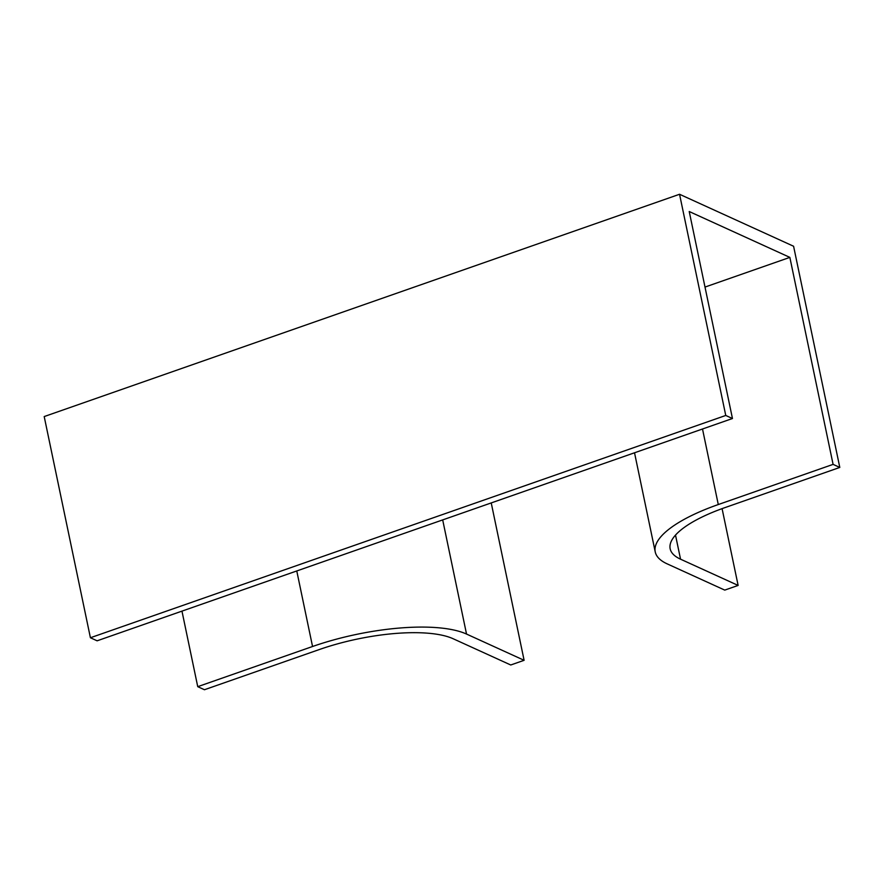 <?xml version="1.0" encoding="UTF-8"?>
<svg xmlns="http://www.w3.org/2000/svg" width="884" height="884" viewBox="0 0 884 884"><rect width="100%" height="100%" fill="white"/><g stroke="black" fill="none" stroke-linecap="round" stroke-linejoin="round"><path stroke-width="1.33" d="M466.531 634.06A116.953 36.332 168.2 0 0 312.549 646.502L197.74 686.669L204.447 689.73L319.257 649.563A101.693 31.592 168.2 0 1 453.161 638.745L510.742 664.989L524.113 660.304L466.531 634.06L442.685 519.903M718.283 504.543A116.953 36.332 168.2 0 0 655.232 551.903A116.953 36.332 168.2 0 0 667.166 563.859L724.747 590.103L738.129 585.429L680.547 559.185A101.693 31.592 168.2 0 1 670.16 548.776A101.693 31.592 168.2 0 1 724.99 507.604L839.8 467.437L833.093 464.376L718.283 504.543L702.504 428.994M732.46 418.519L97.118 640.812L90.411 637.751L725.753 415.458L732.46 418.519L689.222 211.519L789.854 257.388L833.093 464.376M725.753 415.458L679.553 194.27L44.2 416.563L90.411 637.751M181.96 611.12L197.74 686.669M679.553 194.27L793.589 246.249L839.8 467.437M722.084 508.643L738.129 585.429M491.228 502.919L524.113 660.304M789.854 257.388L705.001 287.068M675.509 535.096L680.547 559.185M296.77 570.954L312.549 646.502M634.524 452.785L655.232 551.903"/></g></svg>
